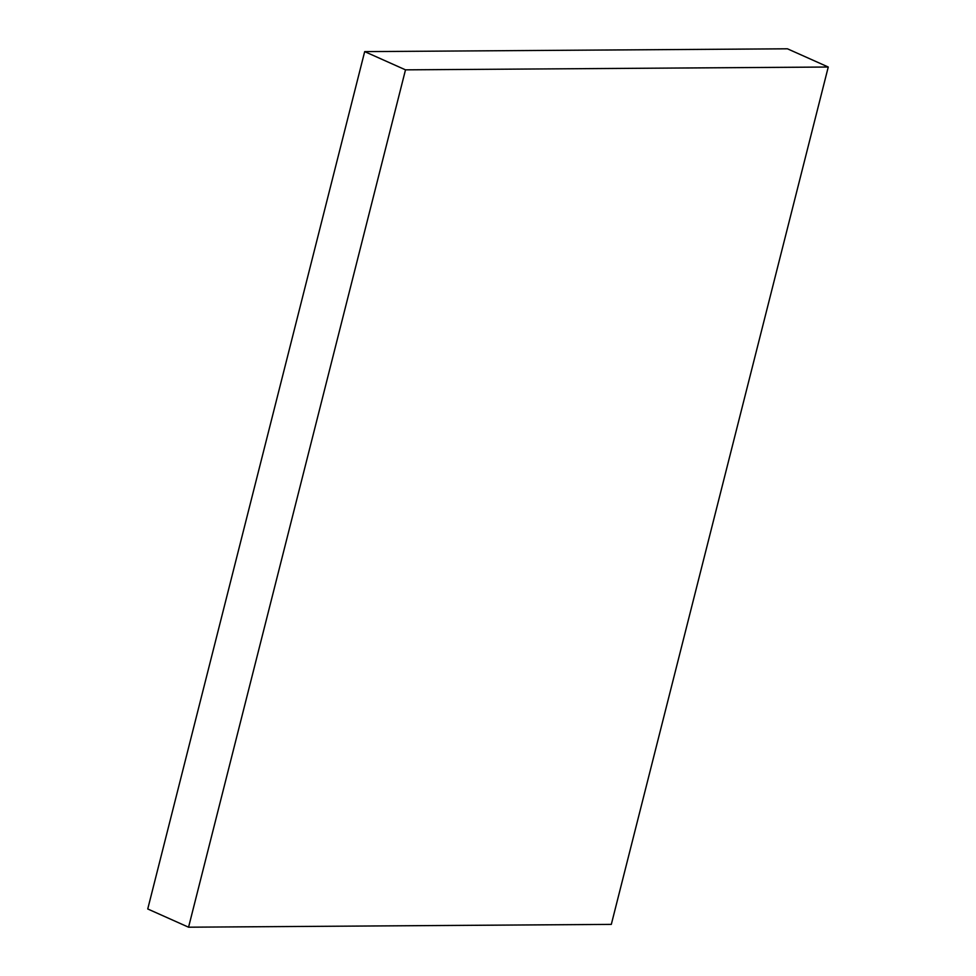 <?xml version="1.0" encoding="UTF-8"?>
<svg xmlns="http://www.w3.org/2000/svg" width="976" height="976" viewBox="0 0 976 976"><rect width="100%" height="100%" fill="white"/><g stroke="black" fill="none" stroke-linecap="round" stroke-linejoin="round"><path stroke-width="1.46" d="M188.563 927.2L611.318 924.382L828.258 67.027L787.437 48.8L364.682 51.618L147.742 908.973L188.563 927.2L405.504 69.845L364.682 51.618M828.258 67.027L405.504 69.845"/></g></svg>
